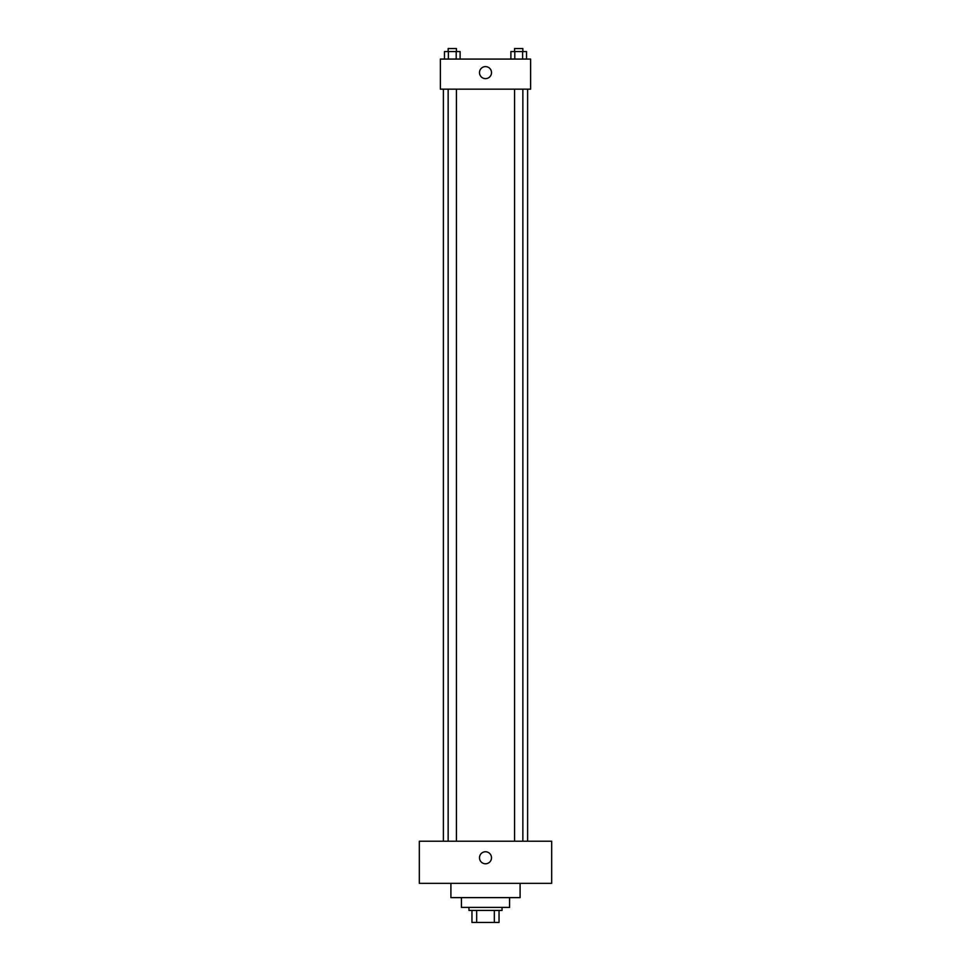 <?xml version="1.0" encoding="UTF-8"?>
<svg xmlns="http://www.w3.org/2000/svg" width="971" height="971" viewBox="0 0 971 971"><rect width="100%" height="100%" fill="white"/><g stroke="black" fill="none" stroke-linecap="round" stroke-linejoin="round"><path stroke-width="1.46" d="M494.324 910.422L494.324 922.45L471.967 922.45L471.967 910.422M494.324 922.45L499.033 922.45L499.033 910.422L499.033 922.45M502.043 907.412L502.043 910.422L468.957 910.422L468.957 907.412M476.676 910.422L476.676 922.45M509.569 897.629L509.569 907.412L461.431 907.412L461.431 897.629M520.092 883.343L520.092 897.629L450.908 897.629L450.908 883.343M551.686 883.343L419.314 883.343L419.314 841.226L551.686 841.226L551.686 883.343M485.5 851.761A6.02 6.02 0 0 1 490.707 860.779A6.02 6.02 0 0 1 480.293 860.779A6.02 6.02 0 0 1 485.5 851.761M527.617 89.162L527.617 841.226M514.557 841.226L514.557 89.162M456.443 89.162L456.443 841.226M530.627 89.162L440.373 89.162L440.373 59.073L530.627 59.073L530.627 89.162M491.52 72.619A6.02 6.02 0 0 1 482.49 77.826A6.02 6.02 0 0 1 482.49 67.412A6.02 6.02 0 0 1 491.52 72.619M526.525 59.073L526.525 51.56L510.892 51.56L510.892 59.073M522.616 51.56L522.616 59.073M514.8 51.56L514.8 59.073M514.557 51.56L514.557 48.55L522.859 48.55L522.859 51.56M460.108 59.073L460.108 51.56L444.475 51.56L444.475 59.073M456.2 51.56L456.2 59.073M448.384 51.56L448.384 59.073M448.141 51.56L448.141 48.55L456.443 48.55L456.443 51.56M443.383 89.162L443.383 841.226M522.859 841.226L522.859 89.162M448.141 89.162L448.141 841.226"/></g></svg>
